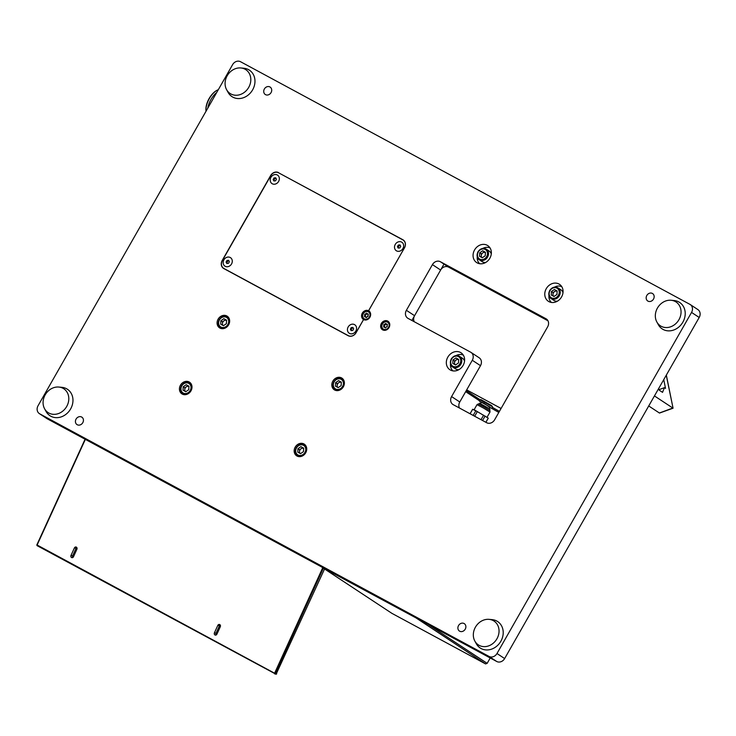 <?xml version="1.0" encoding="UTF-8"?>
<svg xmlns="http://www.w3.org/2000/svg" width="736" height="736" viewBox="0 0 736 736"><rect width="100%" height="100%" fill="white"/><g stroke="black" fill="none" stroke-linecap="round" stroke-linejoin="round"><path stroke-width="1.1" d="M324.558 568.983L276.083 674.286L37.094 545.652L36.8 544.99L85.072 439.226M72.735 557.538A1.647 1.398 104.2 0 1 72.634 555.79L76.029 548.338A1.647 1.398 104.2 0 1 76.792 547.529M216.154 634.975A1.647 1.398 104.2 0 1 216.044 633.227L219.448 625.775A1.647 1.398 104.2 0 1 220.202 624.956M276.681 673.891L274.694 673.928L274.583 673.219L37.131 545.017L85.348 439.374M323.371 568.192L275.282 673.541L274.583 673.219L322.718 567.76M71.015 555.386A1.647 1.398 -75.8 0 0 73.499 556.729L76.894 549.277A1.647 1.398 -75.8 0 0 74.41 547.934L71.015 555.386L72.634 555.79M214.424 632.813A1.647 1.398 -75.8 0 0 216.918 634.156L220.312 626.704A1.647 1.398 -75.8 0 0 217.828 625.37L214.424 632.813L216.044 633.227M36.8 544.99L37.094 545.652M428.168 624.478L487.158 663.348L490.222 657.975M498.815 412.436A19.016 0.736 29.7 0 1 490.093 407.404M479.513 400.78L465.676 391.653M480.166 399.804L466.256 390.641M499.422 411.378A20.286 0.782 29.7 0 1 492.402 407.348M416.042 617.927L485.576 663.927L487.158 663.348M485.576 663.927L391.874 613.336L322.166 567.401L415.877 617.835M470.102 413.779L472.678 409.262L474.361 409.842L488.226 418.112L477.324 411.59L474.674 416.245M481.04 419.686L483.616 415.168M482.558 420.504L485.098 416.052M485.843 422.28L488.216 418.195M470.065 413.761L472.622 409.271L477.324 411.59M473.184 415.444L475.842 410.78M487.112 417.137L489.992 412.077L483.635 408.13L477.002 404.671L474.113 409.731M477.002 404.671L478.262 403.935L484.251 407.054L489.983 410.614L489.992 412.077M489.412 410.164L489.983 409.161L489.293 408.627L479.522 403.199L478.952 404.193M489.136 408.526L489.955 407.1L489.385 406.668L481.307 402.169L480.498 403.595M489.854 407.284L484.086 403.448L479.357 401.056L481.206 402.353M492.596 406.999L491.602 405.564L480.921 399.602L480.056 399.841L491.768 406.373L492.596 406.999L491.906 408.222M444.001 264.123L411.875 320.454M466.688 389.887L501.087 408.452M217.203 90.197A14.453 7.443 118.4 0 0 216.936 90.335A14.453 7.443 118.4 0 0 206.88 103.629A14.453 7.443 118.4 0 0 205.96 110.658L206.016 111.256A15.088 7.774 -61.6 0 1 206.991 103.932A15.088 7.774 -61.6 0 1 217.479 90.05A15.088 7.774 -61.6 0 1 218.344 89.654M207.81 108.128A15.088 7.774 -61.6 0 1 208.61 104.806A15.088 7.774 -61.6 0 1 216.715 92.506M367.844 316.563L368.212 315.919A1.076 0.92 123.4 0 1 368.294 314.428L367.991 313.84A1.076 0.92 123.4 0 1 366.813 313.205L366.142 313.26A1.076 0.92 123.4 0 1 364.881 314.116L364.513 314.769A1.076 0.92 123.4 0 1 364.43 316.259L364.734 316.848A1.076 0.92 123.4 0 1 365.912 317.483L366.583 317.418A1.076 0.92 123.4 0 1 367.844 316.563M368.34 314.364A1.076 0.92 123.4 0 1 367.871 314.235L367.172 313.775M366.942 313.536L366.832 313.72A1.076 0.92 123.4 0 1 365.58 314.576L365.203 315.229A1.076 0.92 123.4 0 1 365.13 316.719L365.074 316.774M365.553 316.903L366.243 317.363A1.076 0.92 123.4 0 1 366.482 317.612M386.961 326.894L387.338 326.241A1.076 0.92 123.4 0 1 387.412 324.751L387.108 324.162A1.076 0.92 123.4 0 1 385.931 323.527L385.259 323.592A1.076 0.92 123.4 0 1 384.008 324.447L383.631 325.091A1.076 0.92 123.4 0 1 383.557 326.582L383.861 327.17A1.076 0.92 123.4 0 1 385.029 327.805L385.71 327.75A1.076 0.92 123.4 0 1 386.961 326.894M387.467 324.696A1.076 0.92 123.4 0 1 386.989 324.558L386.299 324.098M386.06 323.858L385.958 324.042A1.076 0.92 123.4 0 1 384.698 324.898L384.33 325.551A1.076 0.92 123.4 0 1 384.247 327.042L384.201 327.097M384.67 327.235L385.37 327.686A1.076 0.92 123.4 0 1 385.6 327.934M272.274 183.779A5.069 4.342 -56.6 0 0 278.512 181.608A5.069 4.342 -56.6 0 0 277.573 175.15A5.069 4.342 -56.6 0 0 271.161 176.99A5.069 4.342 -56.6 0 0 271.998 183.614A5.069 4.342 -56.6 0 0 272.274 183.779M274.04 177.937L273.139 179.529L273.884 180.964L275.531 180.817L276.432 179.234L275.696 177.79L274.04 177.937L274.868 178.48L273.958 180.072L273.139 179.529M273.958 180.072L274.399 180.918M276 178.379L274.868 178.48M225.207 266.303A5.069 4.342 -56.6 0 0 231.444 264.132A5.069 4.342 -56.6 0 0 230.506 257.664A5.069 4.342 -56.6 0 0 224.094 259.514A5.069 4.342 -56.6 0 0 224.931 266.138A5.069 4.342 -56.6 0 0 225.207 266.303M226.973 260.461L226.072 262.053L226.808 263.488L228.454 263.341L229.365 261.758L228.62 260.314L226.973 260.461L227.792 261.004L226.89 262.596L226.072 262.053M226.89 262.596L227.332 263.442M228.924 260.903L227.792 261.004M396.575 250.893A5.069 4.342 -56.6 0 0 402.813 248.713A5.069 4.342 -56.6 0 0 401.874 242.254A5.069 4.342 -56.6 0 0 395.453 244.104A5.069 4.342 -56.6 0 0 396.29 250.718A5.069 4.342 -56.6 0 0 396.575 250.893M398.342 245.051L397.431 246.634L398.176 248.078L399.823 247.931L400.734 246.339L399.988 244.904L398.342 245.051L399.16 245.594L398.25 247.176L397.431 246.634M398.25 247.176L398.691 248.032M400.292 245.484L399.16 245.594M349.499 333.417A5.069 4.342 -56.6 0 0 355.736 331.237A5.069 4.342 -56.6 0 0 354.798 324.778A5.069 4.342 -56.6 0 0 348.386 326.618A5.069 4.342 -56.6 0 0 349.223 333.242A5.069 4.342 -56.6 0 0 349.499 333.417M351.265 327.575L350.364 329.158L351.109 330.602L352.756 330.455L353.657 328.863L352.921 327.428L351.265 327.575L352.093 328.109L351.182 329.7L350.364 329.158M351.182 329.7L351.624 330.556M353.216 328.008L352.093 328.109M561.78 286.7A9.504 8.142 -56.6 0 0 554.475 287.15M548.936 295.55A9.504 8.142 -56.6 0 0 551.402 302.441M463.33 355.148A9.504 8.142 -56.6 0 0 456.026 355.608M450.487 363.998A9.504 8.142 -56.6 0 0 452.953 370.898M490.075 247.977A9.504 8.142 -56.6 0 0 482.761 248.428M477.232 256.827A9.504 8.142 -56.6 0 0 479.697 263.727M491.28 254.003A6.339 5.428 -56.6 0 0 489.256 251.142L486.303 249.191C483.064 247.618 480.277 248.501 477.94 251.841C476.615 256.11 477.075 258.75 479.32 259.78A6.339 5.428 -56.6 0 0 487.342 257.471A6.339 5.428 -56.6 0 0 486.303 249.191A6.339 5.428 -56.6 0 0 478.032 251.905A6.339 5.428 -56.6 0 0 479.32 259.78L482.273 261.722A6.339 5.428 -56.6 0 0 485.714 262.458M485.429 252.264L482.669 250.774L479.725 252.779L479.532 256.275L482.292 257.766L485.245 255.76L485.429 252.264M485.42 252.457L482.669 250.774M484.316 251.859L481.362 253.865L479.725 252.779M481.362 253.865L481.27 255.613A3.165 2.714 123.4 0 1 485.42 252.476M481.859 257.536A3.165 2.714 123.4 0 1 481.27 255.613L481.188 257.168M464.536 361.183A6.339 5.428 -56.6 0 0 462.512 358.312L459.558 356.362C456.32 354.789 453.532 355.672 451.205 359.012C449.88 363.28 450.34 365.93 452.585 366.951A6.339 5.428 -56.6 0 0 460.607 364.642A6.339 5.428 -56.6 0 0 459.558 356.362A6.339 5.428 -56.6 0 0 451.288 359.076A6.339 5.428 -56.6 0 0 452.585 366.951L455.538 368.892A6.339 5.428 -56.6 0 0 458.97 369.628M458.694 359.435L455.934 357.944L452.98 359.95L452.796 363.446L455.556 364.936L458.5 362.931L458.694 359.435M457.571 359.03L456.099 360.033A3.165 2.714 123.4 0 1 458.684 359.646L455.934 357.944M454.627 361.036L454.526 362.784A3.165 2.714 123.4 0 1 456.099 360.033L454.627 361.036L452.98 359.95M455.124 364.706A3.165 2.714 123.4 0 1 454.526 362.784L454.443 364.338M562.985 292.726A6.339 5.428 -56.6 0 0 560.961 289.855L558.008 287.914C554.769 286.332 551.982 287.215 549.654 290.554C548.329 294.823 548.789 297.473 551.034 298.494A6.339 5.428 -56.6 0 0 559.056 296.185A6.339 5.428 -56.6 0 0 558.008 287.914A6.339 5.428 -56.6 0 0 549.737 290.619A6.339 5.428 -56.6 0 0 551.034 298.494L553.987 300.444A6.339 5.428 -56.6 0 0 557.419 301.171M557.143 290.978L554.383 289.487L551.43 291.493L551.246 294.989L554.006 296.479L556.95 294.474L557.143 290.978M556.02 290.573L554.548 291.576A3.165 2.714 123.4 0 1 557.134 291.189L554.383 289.487M553.076 292.578L552.975 294.326A3.165 2.714 123.4 0 1 554.548 291.576L553.076 292.578L551.43 291.493M553.573 296.249A3.165 2.714 123.4 0 1 552.975 294.326L552.892 295.881M341.329 382.131L338.569 380.641L335.616 382.646L335.432 386.142L338.192 387.633L341.136 385.627L341.329 382.131M341.32 382.324L338.569 380.641M340.207 381.717L337.254 383.723L335.616 382.646M337.254 383.723L337.162 385.471A3.165 2.714 123.4 0 1 341.311 382.343M337.76 387.403A3.165 2.714 123.4 0 1 337.162 385.471L337.079 387.035M226.596 320.188L223.836 318.697L220.883 320.703L220.699 324.199L223.459 325.689L226.403 323.684L226.596 320.188M225.474 319.774L224.002 320.776A3.165 2.714 123.4 0 1 226.578 320.399L223.836 318.697M222.52 321.779L222.428 323.527A3.165 2.714 123.4 0 1 224.002 320.776L222.52 321.779L220.883 320.703M223.026 325.45A3.165 2.714 123.4 0 1 222.428 323.527L222.346 325.082M303.674 448.15L300.914 446.66L297.96 448.666L297.776 452.162L300.536 453.652L303.48 451.646L303.674 448.15M302.551 447.736L301.079 448.739A3.165 2.714 123.4 0 1 303.655 448.362L300.914 446.66M299.598 449.742L299.506 451.49A3.165 2.714 123.4 0 1 301.079 448.739L299.598 449.742L297.96 448.666M300.104 453.422A3.165 2.714 123.4 0 1 299.506 451.49L299.423 453.054M188.94 386.207L186.18 384.716L183.227 386.722L183.034 390.218L185.803 391.708L188.747 389.703L188.94 386.207M187.818 385.793L186.346 386.796A3.165 2.714 123.4 0 1 188.922 386.409L186.18 384.716M184.865 387.798L184.773 389.546A3.165 2.714 123.4 0 1 186.346 386.796L184.865 387.798L183.227 386.722M185.371 391.469A3.165 2.714 123.4 0 1 184.773 389.546L184.69 391.101M671.112 300.26L674.167 300.546A15.842 13.57 123.4 0 1 678.776 301.935A15.842 13.57 123.4 0 1 680.552 325.358A15.842 13.57 123.4 0 1 658.297 324.631L656.825 321.936A14.26 12.208 123.4 0 1 657.993 307.16A14.26 12.208 123.4 0 1 671.112 300.26A14.26 12.208 123.4 0 1 675.252 301.502A14.26 12.208 123.4 0 1 676.853 322.589A14.26 12.208 123.4 0 1 656.825 321.936M489.1 619.353L492.163 619.638A15.842 13.57 123.4 0 1 496.763 621.018A15.842 13.57 123.4 0 1 498.548 644.442A15.842 13.57 123.4 0 1 476.293 643.724L474.821 641.028A14.26 12.208 123.4 0 1 475.99 626.253A14.26 12.208 123.4 0 1 489.1 619.353A14.26 12.208 123.4 0 1 493.249 620.595A14.26 12.208 123.4 0 1 494.85 641.672A14.26 12.208 123.4 0 1 474.821 641.028M58.852 387.053L61.907 387.338A15.842 13.57 123.4 0 1 66.516 388.718A15.842 13.57 123.4 0 1 68.301 412.142A15.842 13.57 123.4 0 1 46.037 411.424L44.565 408.728A14.26 12.208 123.4 0 1 45.742 393.953A14.26 12.208 123.4 0 1 58.852 387.053A14.26 12.208 123.4 0 1 63.002 388.295A14.26 12.208 123.4 0 1 64.602 409.372A14.26 12.208 123.4 0 1 44.565 408.728M240.856 67.96L243.92 68.246A15.842 13.57 123.4 0 1 248.52 69.635A15.842 13.57 123.4 0 1 250.304 93.058A15.842 13.57 123.4 0 1 228.05 92.331L226.578 89.636A14.26 12.208 123.4 0 1 227.746 74.86A14.26 12.208 123.4 0 1 240.856 67.96A14.26 12.208 123.4 0 1 245.005 69.202A14.26 12.208 123.4 0 1 246.606 90.289A14.26 12.208 123.4 0 1 226.578 89.636M666.264 375.222L673.063 408.204L666.328 375.093M663.743 379.629L665.519 388.378L664.424 387.66L662.538 392.352L659.263 390.19L658.527 388.774M654.451 395.931L672.833 408.048A2.539 0.856 69.8 0 0 672.943 408.112M648.72 405.968L659.392 412.997A2.539 0.856 69.8 0 0 659.502 413.062L673.063 408.204M664.424 387.66L658.987 389.666M459.448 408.02A6.339 5.428 123.4 0 1 459.779 401.985L480.498 365.672L472.291 360.272L451.582 396.584A6.339 5.428 -56.6 0 0 452.879 404.46A6.339 5.428 -56.6 0 0 453.229 404.662L486.689 422.731A6.339 5.428 -56.6 0 0 494.61 419.814L547.639 326.839A6.339 5.428 -56.6 0 0 546.351 318.964A6.339 5.428 -56.6 0 0 546.002 318.752L440.349 261.712A6.339 5.428 -56.6 0 0 432.428 264.629L406.382 310.298A6.339 5.428 -56.6 0 0 407.68 318.164A6.339 5.428 -56.6 0 0 408.029 318.375L470.654 352.185A6.339 5.428 -56.6 0 1 471.003 352.397A6.339 5.428 -56.6 0 1 472.291 360.272M414.248 321.733A6.339 5.428 123.4 0 1 414.58 315.698L440.634 270.038A6.339 5.428 123.4 0 1 448.546 267.113L547.98 320.795M471.003 352.397L479.2 357.806A6.339 5.428 123.4 0 1 480.498 365.672M265.521 94.64A4.434 3.8 -56.6 0 0 270.977 92.736A4.434 3.8 -56.6 0 0 270.158 87.087A4.434 3.8 -56.6 0 0 264.546 88.697A4.434 3.8 -56.6 0 0 265.273 94.493A4.434 3.8 -56.6 0 0 265.521 94.64M77.243 424.736A4.434 3.8 -56.6 0 0 82.699 422.832A4.434 3.8 -56.6 0 0 81.88 417.174A4.434 3.8 -56.6 0 0 76.259 418.793A4.434 3.8 -56.6 0 0 76.995 424.589A4.434 3.8 -56.6 0 0 77.243 424.736M39.348 413.604A6.339 5.428 -56.6 0 1 38.051 405.738L232.613 64.639A6.339 5.428 -56.6 0 1 240.525 61.714L689.899 304.345A6.339 5.428 -56.6 0 1 690.248 304.548A6.339 5.428 -56.6 0 1 691.546 312.423L496.984 653.522A6.339 5.428 -56.6 0 1 489.072 656.438L39.698 413.816L47.352 418.858A6.339 5.428 123.4 0 1 47.003 418.655L39.348 413.604A6.339 5.428 -56.6 0 0 39.698 413.816M279.873 173.494L402.859 239.734A6.339 5.428 123.4 0 1 403.208 239.945A6.339 5.428 123.4 0 1 404.496 247.82L368.561 310.748A5.069 4.342 -56.6 0 0 362.379 313.021A5.069 4.342 -56.6 0 0 363.354 319.433A5.069 4.342 -56.6 0 0 363.538 319.544L363.575 319.571A5.069 4.342 -56.6 0 0 369.812 317.391A5.069 4.342 -56.6 0 0 368.883 310.932A5.069 4.342 -56.6 0 0 368.598 310.758L369.141 311.116M363.575 319.562L356.049 332.764A6.339 5.428 -56.6 0 1 348.128 335.69L223.836 268.576A6.339 5.428 -56.6 0 1 223.486 268.373A6.339 5.428 -56.6 0 1 222.189 260.498L270.646 175.545A6.339 5.428 -56.6 0 1 278.567 172.629M363.538 319.544L356.003 332.755A6.21 5.318 -56.6 0 1 348.248 335.616L223.956 268.502A6.21 5.318 -56.6 0 1 223.606 268.3A6.21 5.318 -56.6 0 1 222.346 260.581L270.793 175.637A6.21 5.318 -56.6 0 1 278.548 172.776L402.85 239.89A6.21 5.318 -56.6 0 1 403.19 240.092A6.21 5.318 -56.6 0 1 404.46 247.811L368.598 310.758M381.386 323.426A5.069 4.342 -56.6 0 0 382.416 329.719A5.069 4.342 -56.6 0 0 388.838 327.879A5.069 4.342 -56.6 0 0 388.001 321.255A5.069 4.342 -56.6 0 0 381.386 323.426M548.9 301.613A10.138 8.685 123.4 0 1 548.338 301.272A10.138 8.685 123.4 0 1 546.664 288.024A10.138 8.685 123.4 0 1 559.498 284.335A10.138 8.685 123.4 0 1 561.375 297.261A10.138 8.685 123.4 0 1 548.9 301.613M477.186 262.89A10.138 8.685 123.4 0 1 476.634 262.559A10.138 8.685 123.4 0 1 474.959 249.311A10.138 8.685 123.4 0 1 487.793 245.622A10.138 8.685 123.4 0 1 489.67 258.548A10.138 8.685 123.4 0 1 477.186 262.89M450.45 370.061A10.138 8.685 123.4 0 1 449.889 369.73A10.138 8.685 123.4 0 1 448.224 356.482A10.138 8.685 123.4 0 1 461.049 352.792A10.138 8.685 123.4 0 1 462.926 365.718A10.138 8.685 123.4 0 1 450.45 370.061M332.847 381.119A6.974 5.971 -56.6 0 0 334.264 389.776A6.974 5.971 -56.6 0 0 343.086 387.237A6.974 5.971 -56.6 0 0 341.936 378.138A6.974 5.971 -56.6 0 0 332.847 381.119M218.114 319.166A6.974 5.971 -56.6 0 0 219.53 327.833A6.974 5.971 -56.6 0 0 228.353 325.294A6.974 5.971 -56.6 0 0 227.203 316.186A6.974 5.971 -56.6 0 0 218.114 319.166M295.191 447.138A6.974 5.971 -56.6 0 0 296.608 455.796A6.974 5.971 -56.6 0 0 305.431 453.256A6.974 5.971 -56.6 0 0 304.281 444.158A6.974 5.971 -56.6 0 0 295.191 447.138M180.458 385.186A6.974 5.971 -56.6 0 0 181.875 393.852A6.974 5.971 -56.6 0 0 190.698 391.313A6.974 5.971 -56.6 0 0 189.548 382.205A6.974 5.971 -56.6 0 0 180.458 385.186M459.687 631.221A4.434 3.8 -56.6 0 0 465.143 629.317A4.434 3.8 -56.6 0 0 464.324 623.668A4.434 3.8 -56.6 0 0 458.712 625.278A4.434 3.8 -56.6 0 0 459.439 631.074A4.434 3.8 -56.6 0 0 459.687 631.221M647.965 301.125A4.434 3.8 -56.6 0 0 653.421 299.23A4.434 3.8 -56.6 0 0 652.602 293.572A4.434 3.8 -56.6 0 0 646.99 295.191A4.434 3.8 -56.6 0 0 647.726 300.987A4.434 3.8 -56.6 0 0 647.965 301.125M690.248 304.548L697.903 309.598A6.339 5.428 123.4 0 1 699.2 317.474L504.638 658.564A6.339 5.428 123.4 0 1 496.726 661.489L47.352 418.858M363.161 318.256A5.069 4.342 -56.6 0 0 364.062 319.783A5.069 4.342 123.4 0 1 363.161 318.256M364.357 319.332A5.069 4.342 -56.6 0 0 364.697 319.958M369.941 311.99A5.069 4.342 -56.6 0 0 369.233 311.926M369.536 311.475A5.069 4.342 -56.6 0 0 367.779 311.254A5.069 4.342 123.4 0 1 369.536 311.475M403.816 240.424L403.126 240.056M383.456 329.627A4.434 3.8 -56.6 0 0 388.912 327.722A4.434 3.8 -56.6 0 0 388.093 322.074A4.434 3.8 -56.6 0 0 382.472 323.684A4.434 3.8 -56.6 0 0 383.208 329.48A4.434 3.8 -56.6 0 0 383.456 329.627A5.069 4.342 -56.6 0 0 383.815 330.28M389.068 322.313A5.069 4.342 -56.6 0 0 388.36 322.248M270.958 177.312A5.069 4.342 -56.6 0 0 271.998 183.614A5.069 4.342 -56.6 0 0 278.41 181.764A5.069 4.342 -56.6 0 0 277.573 175.15A5.069 4.342 -56.6 0 0 270.958 177.312M223.891 259.836A5.069 4.342 -56.6 0 0 224.931 266.138A5.069 4.342 -56.6 0 0 231.343 264.288A5.069 4.342 -56.6 0 0 230.506 257.664A5.069 4.342 -56.6 0 0 223.891 259.836M395.26 244.426A5.069 4.342 -56.6 0 0 396.29 250.718A5.069 4.342 -56.6 0 0 402.712 248.878A5.069 4.342 -56.6 0 0 401.874 242.254A5.069 4.342 -56.6 0 0 395.26 244.426M348.183 326.95A5.069 4.342 -56.6 0 0 349.223 333.242A5.069 4.342 -56.6 0 0 355.635 331.402A5.069 4.342 -56.6 0 0 354.798 324.778A5.069 4.342 -56.6 0 0 348.183 326.95M369.224 311.19L368.561 310.748M76.029 548.338L74.41 547.934M219.448 625.775L217.828 625.37M364.329 319.304A4.434 3.8 -56.6 0 0 369.785 317.4A4.434 3.8 -56.6 0 0 368.966 311.742A4.434 3.8 -56.6 0 0 363.354 313.361A4.434 3.8 -56.6 0 0 364.081 319.157A4.434 3.8 -56.6 0 0 364.329 319.304M364.357 318.863A4.057 3.478 -56.6 0 0 370.015 315.008A4.057 3.478 -56.6 0 0 364.716 312.147A4.057 3.478 -56.6 0 0 364.357 318.863M366.832 313.72L366.142 313.26M365.58 314.576L364.881 314.116M365.203 315.229L364.513 314.769M365.13 316.719L364.43 316.259M383.474 329.185A4.057 3.478 -56.6 0 0 389.142 325.34A4.057 3.478 -56.6 0 0 383.842 322.478A4.057 3.478 -56.6 0 0 383.474 329.185M385.958 324.042L385.259 323.592M384.698 324.898L384.008 324.447M384.33 325.551L383.631 325.091M384.247 327.042L383.557 326.582M478.28 251.997A5.575 4.775 -56.6 0 0 482.2 259.596A5.575 4.775 -56.6 0 0 486.974 251.215A5.575 4.775 -56.6 0 0 478.28 251.997M451.536 359.168A5.575 4.775 -56.6 0 0 455.455 366.767A5.575 4.775 -56.6 0 0 460.239 358.386A5.575 4.775 -56.6 0 0 451.536 359.168M549.985 290.72A5.575 4.775 -56.6 0 0 553.904 298.319A5.575 4.775 -56.6 0 0 558.688 289.929A5.575 4.775 -56.6 0 0 549.985 290.72M344.393 382.867A6.339 5.428 -56.6 0 0 342.194 379.058A6.339 5.428 -56.6 0 0 333.923 381.772A6.339 5.428 -56.6 0 0 335.22 389.648A6.339 5.428 -56.6 0 0 339.59 390.163M334.172 381.864A5.575 4.775 -56.6 0 0 338.091 389.464A5.575 4.775 -56.6 0 0 342.875 381.082A5.575 4.775 -56.6 0 0 334.172 381.864M229.66 320.924A6.339 5.428 -56.6 0 0 227.461 317.115A6.339 5.428 -56.6 0 0 219.19 319.829A6.339 5.428 -56.6 0 0 220.487 327.695A6.339 5.428 -56.6 0 0 224.857 328.219M219.438 319.921A5.575 4.775 -56.6 0 0 223.358 327.52A5.575 4.775 -56.6 0 0 228.142 319.13A5.575 4.775 -56.6 0 0 219.438 319.921M306.737 448.886A6.339 5.428 -56.6 0 0 304.538 445.078A6.339 5.428 -56.6 0 0 296.268 447.792A6.339 5.428 -56.6 0 0 297.565 455.667A6.339 5.428 -56.6 0 0 301.935 456.182M296.516 447.884A5.575 4.775 -56.6 0 0 300.435 455.483A5.575 4.775 -56.6 0 0 305.219 447.102A5.575 4.775 -56.6 0 0 296.516 447.884M192.004 386.943A6.339 5.428 -56.6 0 0 189.805 383.134A6.339 5.428 -56.6 0 0 181.534 385.839A6.339 5.428 -56.6 0 0 182.832 393.714A6.339 5.428 -56.6 0 0 187.202 394.238M181.783 385.94A5.575 4.775 -56.6 0 0 185.702 393.539A5.575 4.775 -56.6 0 0 190.486 385.149A5.575 4.775 -56.6 0 0 181.783 385.94M672.833 408.048L659.392 412.997M489.072 656.438L496.726 661.489M496.984 653.522L504.638 658.564M691.546 312.423L699.2 317.474M459.779 401.985L451.582 396.584M414.58 315.698L406.382 310.298M440.634 270.038L432.428 264.629M448.546 267.113L440.349 261.712M546.673 319.203L546.002 318.752M403.54 240.184L402.859 239.734M223.956 268.502L225.106 269.266M348.248 335.616L348.818 335.993M480.047 399.85L479.357 401.056M485.907 422.308L488.262 418.186M216.936 90.335L217.479 90.05M370.282 312.616L368.966 311.742C366.611 308.697 359.444 315.1 364.081 319.157L365.406 320.022M389.408 322.938L388.093 322.074C385.738 319.019 378.562 325.422 383.208 329.48L384.523 330.344M343.666 380.034L342.194 379.058C338.956 377.485 336.168 378.359 333.84 381.708C332.516 385.977 332.976 388.617 335.22 389.648L336.692 390.614M228.933 318.09L227.461 317.115C224.222 315.532 221.435 316.416 219.107 319.755C217.782 324.024 218.242 326.674 220.487 327.695L221.959 328.67M306.01 446.053L304.538 445.078C301.3 443.504 298.512 444.378 296.185 447.727C294.86 451.996 295.32 454.636 297.565 455.667L299.037 456.633M191.277 384.1L189.805 383.134C186.567 381.552 183.779 382.435 181.452 385.774C180.127 390.043 180.587 392.693 182.832 393.714L184.304 394.689M403.19 240.092L404.055 240.663M223.606 268.3L224.931 269.174"/></g></svg>
